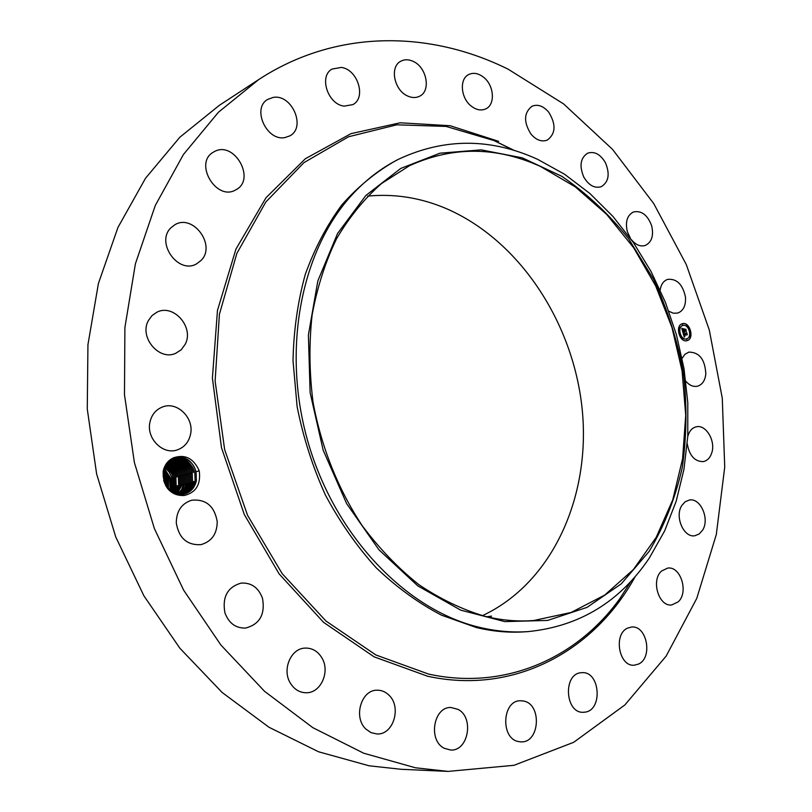 <?xml version="1.0" encoding="UTF-8"?>
<svg xmlns="http://www.w3.org/2000/svg" width="812" height="812" viewBox="0 0 812 812"><rect width="100%" height="100%" fill="white"/><g stroke="black" fill="none" stroke-linecap="round" stroke-linejoin="round"><path stroke-width="1.22" d="M448.102 771.4L401.077 769.289L369.084 765.787L318.568 751.78L268.995 727.258L222.163 692.494L179.888 648.25L143.907 595.825L115.751 536.996L96.618 473.914L87.27 408.994L87.94 344.724L98.414 283.479L117.973 227.39L145.561 178.204L179.848 137.228L219.372 105.306L258.754 79.546C336.33 28.826 430.025 30.389 508.221 69.243L563.619 103.926L612.552 149.408L653.741 203.589L686.241 264.438L709.282 329.956L722.274 398.164L724.73 467.073L716.306 534.55L696.777 598.363L666.185 656.045L624.875 704.948L573.678 742.3L514.016 765.3L448.102 771.4L415.419 767.776L363.685 753.211L312.782 727.633L264.55 691.306L220.894 645.022L183.634 590.162L154.381 528.571L134.396 462.556L124.48 394.683L124.896 327.581L135.411 263.758L155.295 205.466L183.421 154.524L218.418 112.259L258.754 79.546M184.425 495.462C196.078 492.508 201.021 484.297 199.234 470.838C193.723 458.445 185.237 454.07 173.768 457.724C184.111 455.522 191.368 459.622 195.53 470.046L195.144 469.103C189.511 453.37 166.298 454.355 163.456 471.478L163.821 480.927C167.495 491.219 174.357 496.061 184.425 495.462C169.901 495.188 162.816 487.119 163.182 471.254C164.603 464.718 168.135 460.211 173.768 457.724M682.1 358.325L684.952 354.265L688.85 352.103C699.406 352.225 705.07 359.523 705.831 374.017C705.039 380.706 702.228 384.776 697.396 386.228C693.296 387.03 689.449 385.385 685.856 381.305M687.774 436.44L688.079 435.374C689.682 430.593 692.413 427.741 696.27 426.818C705.953 424.229 715.859 440.987 711.759 452.863C710.145 457.806 707.323 460.719 703.304 461.602C694.747 461.652 689.398 455.725 687.256 443.829M702.634 530.104L699.203 533.981L694.839 535.747C683.724 537.98 674.437 516.503 681.816 505.5L685.125 501.796L689.286 500.04C700.472 497.583 709.901 518.919 702.634 530.104M678.152 601.895L671.727 604.95C658.725 606.95 650.716 580.093 661.618 570.998L667.637 568.106C680.679 565.832 688.952 592.476 678.152 601.895M638.526 664.074L634.223 665.211C618.866 666.855 613.141 633.918 627.727 628.072L631.553 627.047C646.91 625.047 653.102 657.761 638.526 664.074M584.741 712.175L583.29 712.276C565.02 713.393 562.878 673.757 581.057 672.742L581.96 672.671C600.2 671.037 603.072 710.561 584.741 712.175M518.827 741.62C500.131 739.042 502.11 699.842 520.736 700.756L523.486 701.03C542.142 703.953 539.868 743.142 520.959 741.853L518.827 741.62M444.235 748.268C427.792 740.402 433.588 706.491 450.995 707.506L458.019 709.363C474.391 717.453 468.351 751.476 450.589 750.024L444.235 748.268M365.958 729.125C353.007 717.453 361.228 689.621 377.194 690.21C381.63 690.159 385.538 691.814 388.948 695.173C401.869 706.968 393.404 735.063 377.001 733.977L371.145 732.688L365.958 729.125M290.442 683.268C281.764 669.809 290.838 648.352 305.048 648.098C312.052 647.885 317.614 651.072 321.745 657.639C330.443 671.209 321.065 693.022 306.368 692.758C299.719 692.707 294.411 689.54 290.442 683.268M224.904 612.755C222.123 597.003 227.512 587.117 241.052 583.107C251.344 582.498 258.5 587.573 262.509 598.332C265.321 614.451 259.667 624.357 245.549 628.072C235.663 628.295 228.781 623.19 224.904 612.755M176.285 523.009C176.397 511.113 181.543 503.511 191.733 500.202C205.943 498.933 214.439 506.059 217.22 521.568C217.129 533.88 211.688 541.574 200.909 544.649C187.115 545.39 178.914 538.173 176.285 523.009M149.915 422.331C151.621 414.699 155.853 409.573 162.603 406.934C177.138 401.108 194.23 417.906 190.576 434.126C188.831 442.185 184.304 447.463 177.006 449.98C162.725 455.014 146.19 438.318 149.915 422.331M148.332 320.659L151.966 315.645L156.939 312.184C173.565 303.444 194.433 327.398 185.197 344.278L181.259 349.718L175.727 353.311C159.264 361.208 138.974 337.274 148.332 320.659M170.946 227.786L174.854 224.772C193.154 213.465 216.479 245.518 201.071 260.449L196.342 263.991C178.112 274.497 155.366 242.362 170.946 227.786M214.287 151.651C234.272 140.182 256.419 179.614 235.876 189.795L235.795 189.835C216.52 201.752 193.378 163.029 213.434 152.128L214.287 151.651M273.065 97.45C291.812 93.644 306.489 127.464 289.813 135.868L285.185 137.512C266.843 141.795 251.436 108.29 267.737 99.399L273.065 97.45M341.263 67.426C357.706 69.314 366.577 97.816 352.855 104.616L344.217 106.118C327.957 104.626 318.578 76.216 332.017 69.081L341.263 67.426M413.095 61.336C426.676 67.091 431.213 90.711 419.753 96.141C416.15 98.019 412.161 97.998 407.786 96.07C394.256 90.599 389.395 67 400.61 61.336C404.366 59.256 408.527 59.256 413.095 61.336M483.576 77.231C494.112 85.301 495.553 104.535 485.87 108.828C481.262 110.929 476.411 110.036 471.315 106.169C460.759 98.272 459.145 79.048 468.605 74.592C473.355 72.309 478.339 73.192 483.576 77.231M548.709 112.178C556.2 124.358 555.753 133.655 547.359 140.05C541.736 142.161 536.275 140.171 530.977 134.102C523.466 122.033 523.811 112.746 532.002 106.24C537.767 103.966 543.329 105.946 548.709 112.178M605.468 162.796C610.096 174.093 608.696 182.061 601.245 186.699C594.546 188.587 588.72 185.359 583.757 177.006C579.139 165.8 580.458 157.832 587.726 153.133C594.557 151.083 600.464 154.3 605.468 162.796M630.498 238.434L627.371 231.765C625.088 221.879 627.128 215.271 633.502 211.952C641.47 210.359 647.499 214.906 651.61 225.584C653.914 235.571 651.803 242.199 645.266 245.468C640.313 246.868 635.644 244.879 631.259 239.51M660.146 289.996C661.059 284.393 663.546 280.85 667.616 279.379C676.822 278.496 682.78 284.413 685.47 297.121C685.978 305.525 683.399 310.844 677.736 313.077L673.321 313.219L668.824 311.229M682.384 323.714C689.845 321.197 694.788 338.837 687.125 340.634L687.043 340.654C679.573 343.121 674.701 325.429 682.374 323.714L682.384 323.714M686.952 340.685C694.554 338.888 689.733 321.39 682.283 323.744M367.603 196.108C394.114 193.56 420.027 197.59 445.362 208.207C519.02 239.57 573.221 322.09 582.153 408.964C591.024 495.736 552.992 582.651 482.419 615.658M199.234 470.838L196.057 471.701L195.53 470.046M196.057 471.701L196.413 480.714L196.068 471.772L195.144 469.103M528.368 631.584L525.262 631.797C509.256 632.924 492.935 631.503 476.309 627.524L441.444 615.161C418.484 603.164 396.763 587.391 376.26 567.852C356.833 546.354 339.883 522.075 325.399 495.015C312.63 466.758 303.201 437.303 297.121 406.66L293.02 360.772C293.65 330.454 297.75 301.628 305.322 274.283C314.731 248.249 326.942 225.076 341.953 204.756C358.275 186.364 376.382 171.576 396.256 160.4L399.037 159.01C444.631 137.898 490.813 137.999 537.595 159.314L564.655 174.306L589.928 193.53L612.979 216.479L633.462 242.646L651.041 271.492L665.464 302.47L676.508 335.021L683.988 368.577L687.784 402.569L687.774 436.399L683.917 469.478L676.203 501.166L664.673 530.845L649.427 557.874C619.952 601.753 579.595 626.326 528.368 631.584C512.342 632.71 496 631.279 479.354 627.3C405.97 610.015 334.28 535.484 307.575 440.49C280.759 345.526 302.896 243.935 356.427 190.241C369.419 177.128 383.619 166.714 399.037 159.01M682.892 325.51L682.882 325.51C676.832 326.85 680.679 340.807 686.566 338.858L686.617 338.837C692.666 337.427 688.769 323.521 682.892 325.51L682.699 325.561C676.65 326.911 680.486 340.857 686.373 338.908L686.434 338.888M679.319 333.174L679.603 334.199M682.486 324.1L682.78 325.125M679.37 327.368L679.654 328.393M689.875 330.159L690.159 331.184M686.84 325.267L687.125 326.282M686.739 339.223L687.013 340.248M682.374 338.086L682.648 339.122M689.835 335.935L690.119 336.96M540.498 166.47L575.241 186.831L606.625 214.338L633.685 247.792L655.68 285.936L671.971 327.459L682.09 371.013L685.714 415.216L682.618 458.648L672.752 499.847L656.228 537.321L633.37 569.557L604.737 595.064L571.171 612.441L533.819 620.49C517.823 621.759 501.511 620.348 484.865 616.278C462.292 609.589 440.287 599.043 418.85 584.64C398.093 568.136 379.153 548.394 362.03 525.425C337.762 488.377 321.43 447.321 313.046 402.244C309.281 372.535 308.966 343.446 312.112 314.995C317.187 287.397 325.328 261.982 336.544 238.748C349.312 217.129 364.283 198.737 381.488 183.553L409.38 165.77C452.497 146.18 496.203 146.414 540.498 166.47M489.453 617.353L491.554 616.115L486.784 616.744M184.273 494.143L184.283 494.132C190.759 492.194 194.799 487.718 196.402 480.714C194.809 487.718 190.769 492.184 184.294 494.132L184.283 494.132C177.97 495.513 172.347 493.534 167.414 488.195M365.847 195.499L400.742 168.429L439.942 153.194L481.191 149.865L522.4 157.883L561.701 176.255C586.477 193.124 608.756 213.921 628.539 238.637L653.701 279.531C667.393 309.149 677.279 340.076 683.359 372.312C687.135 404.772 686.749 436.643 682.192 467.935C675.239 498.365 664.206 526.196 649.092 551.46L621.292 583.818L587.035 607.376L547.623 620.429L504.78 621.606L460.678 610.127L417.835 585.909L378.95 549.795L346.633 503.623L323.146 450.112L310.123 392.663L308.387 335.041L317.837 280.922L337.528 233.551L365.847 195.499M174.133 458.942C183.928 457.197 190.81 461.592 194.778 472.117L195.113 481.049L194.768 472.056C190.779 461.571 183.898 457.197 174.133 458.942L168.003 462.505M683.024 332.697L683.917 332.991L683.734 334.442L686.698 333.174L687.175 334.859L684.161 335.163L684.82 336.138L683.968 335.224L684.902 336.33L684.252 337.102L682.993 332.707M683.146 332.433L683.988 332.818L683.075 332.453M683.755 333.336L683.866 334.128L686.79 332.666L687.267 334.656L686.769 332.89L683.826 334.27L683.714 333.346M681.816 328.495L682.76 328.88L682.76 331.032L683.968 330.687L682.831 330.768L682.669 329.154L682.882 330.657L683.877 330.372L683.115 329.347L684.201 329.043L684.181 330.626L685.683 329.692L686.191 331.509L685.693 331.002L684.577 331.316L684.841 331.854L684.394 331.367L684.749 332.057L684.171 331.428L682.892 332.341L681.816 328.495M682.009 328.251L682.851 328.698L681.897 328.271M684.252 328.738L683.125 329.154L684.252 328.738M684.313 330.251L685.795 329.124L686.353 331.377L685.785 329.357L684.262 330.362L684.1 329.489L684.242 330.271M183.644 494.285C189.775 492.173 193.601 487.758 195.113 481.049C193.611 487.758 189.785 492.173 183.644 494.285M683.978 335.214L686.729 334.432M686.597 333.509L686.901 334.595M686.546 333.691L683.734 334.442M686.516 333.499L683.826 334.26M684.171 331.428L682.892 331.793M684.394 331.367L685.693 331.002M685.572 330.007L685.917 331.225M684.181 330.626L683.948 329.784M684.019 329.093L683.765 329.834M683.907 330.464L682.831 330.768M684.232 328.84L683.125 329.154M685.47 330.017L684.262 330.362M193.489 472.462L193.489 472.401C189.673 462.231 183.015 457.816 173.514 459.145C183.035 457.816 189.703 462.251 193.489 472.462M182.994 494.396C188.78 492.153 192.393 487.819 193.824 481.384C192.414 487.809 188.8 492.143 182.994 494.396M192.211 472.807L192.535 481.719L192.2 472.746C188.577 462.891 182.142 458.435 172.895 459.369C182.162 458.445 188.597 462.921 192.211 472.807M182.345 494.488C187.795 492.123 191.196 487.87 192.545 481.719C191.196 487.86 187.795 492.113 182.335 494.488M192.19 472.746L190.921 473.091C187.491 463.561 181.269 459.074 172.286 459.622C181.289 459.084 187.511 463.591 190.932 473.163L191.256 482.054L190.921 473.091L189.653 473.437C186.344 464.2 180.355 459.683 171.677 459.907C180.426 459.734 186.425 464.261 189.653 473.497L189.978 482.389C188.79 487.971 185.796 492.042 181.005 494.579C185.806 492.042 188.8 487.971 189.998 482.389L189.653 473.437L188.374 473.782C185.227 464.85 179.462 460.333 171.088 460.221C179.574 460.394 185.339 464.931 188.384 473.843L188.709 482.714C187.592 488.022 184.801 491.981 180.335 494.589M181.675 494.549C186.79 492.082 189.988 487.921 191.256 482.054C190.008 487.91 186.811 492.082 181.685 494.549M182.071 475.487L182.406 484.358L182.081 475.548C179.787 468.24 175.189 463.794 168.297 462.231C175.179 463.784 179.767 468.199 182.071 475.487L183.319 475.142L183.664 484.033L183.329 475.213C180.903 467.58 176.072 463.094 168.835 461.764C176.052 463.084 180.883 467.55 183.329 475.142L184.578 474.807L184.923 483.708L184.588 474.868C182.02 466.92 176.955 462.414 169.383 461.338C176.935 462.393 182 466.89 184.588 474.807L185.836 474.462L186.181 483.373C185.197 488.144 182.801 491.849 178.985 494.508C182.791 491.849 185.187 488.144 186.171 483.373L185.846 474.533C183.136 466.271 177.828 461.734 169.941 460.932C177.818 461.723 183.116 466.23 185.846 474.462L187.095 474.127L187.45 483.049C186.405 488.083 183.806 491.92 179.665 494.569C183.796 491.92 186.384 488.083 187.44 483.049L187.115 474.188C184.243 465.601 178.701 461.064 170.51 460.566C178.691 461.054 184.222 465.57 187.105 474.117L188.364 473.782L188.719 482.714C187.602 488.022 184.811 491.981 180.345 494.589M166.074 479.801L164.877 480.125L163.08 475.741M163.699 480.45L164.866 480.125L165.557 485.292L164.887 480.196L163.08 475.761M166.084 479.801L163.151 473.64L166.095 479.872L166.622 487.088L166.084 479.801L167.282 479.476L163.354 472.036L167.302 479.537L167.576 488.388L167.292 479.476L168.5 479.151L163.628 470.696L168.51 479.212L168.48 489.362M168.47 489.352L168.51 479.151L169.718 478.816L163.943 469.529L169.728 478.887L170.043 487.576L169.332 490.174M178.295 494.427L182.568 489.758L184.913 483.708L182.578 489.758L178.295 494.427M169.332 490.164L170.043 487.576L169.728 478.816L170.936 478.491L164.298 468.494M177.595 494.315L181.492 489.768L183.654 484.033L181.502 489.768L177.605 494.315M170.165 490.864L171.271 487.261L170.155 490.864M164.288 468.504L170.946 478.552L171.261 487.261L170.946 478.491L172.154 478.156L171.89 477.243L168.784 471.376L164.674 467.55L169.353 472.168L172.174 478.227L172.479 486.946L170.956 491.463L172.489 486.936L172.164 478.156L173.382 477.832M176.894 494.163L182.395 484.358L176.904 494.163M180.832 475.883L181.147 484.683L176.184 493.98L181.157 484.683L180.822 475.822C178.65 468.869 174.306 464.505 167.79 462.728C174.326 464.515 178.67 468.9 180.832 475.883M171.748 491.991L173.707 486.621L171.748 491.991M179.584 476.228L179.899 485.008L179.574 476.157C177.544 469.539 173.453 465.246 167.313 463.276C173.474 465.266 177.564 469.58 179.584 476.228M173.403 477.892L173.707 486.621L173.392 477.832C172.002 472.96 169.221 469.245 165.08 466.687C169.241 469.265 172.012 473 173.403 477.892M175.473 493.757L179.899 485.008L175.473 493.757M172.509 492.448L174.945 486.297L172.52 492.448M166.836 463.865C172.611 466.027 176.448 470.249 178.335 476.563L178.65 485.332L174.742 493.493L178.67 485.332L178.335 476.492C176.427 470.219 172.601 466.007 166.846 463.865M174.631 477.557L174.945 486.297L174.621 477.497C173.108 472.269 170.063 468.402 165.496 465.895C170.073 468.422 173.118 472.3 174.631 477.557M173.271 492.843L176.174 485.982L175.859 477.233C174.225 471.62 170.916 467.6 165.932 465.174C170.906 467.58 174.215 471.579 175.859 477.162L176.184 485.982L173.271 492.843M177.097 476.898L177.097 476.827C175.321 470.899 171.748 466.778 166.379 464.494C171.768 466.798 175.341 470.93 177.097 476.898M174.012 493.188L177.412 485.657L174.022 493.199M635.299 576.439C594.963 650.31 514.94 695.326 427.579 676.223L374.119 656.847L323.501 622.276L279.145 573.922L244.27 514.463L221.483 447.676L212.399 378.098L217.464 310.448L235.937 249.111L266.042 197.692L305.342 158.736L351.007 133.645L400.184 122.795L450.173 125.728L498.639 141.359M631.127 581.098L619.576 599.012C576.926 658.106 505.125 690.839 428.543 674.061L375.885 654.979L325.977 621.038L282.16 573.617L247.538 515.275L224.66 449.655L215.119 381.132L219.413 314.285L236.86 253.385L265.828 201.995L303.952 162.633L348.541 136.761L396.784 124.815L446.092 126.418L494.112 140.598L514.341 150.474M177.087 476.827L173.392 477.832M182.061 475.487L178.335 476.492M513.184 150.118L494.112 140.598"/></g></svg>
